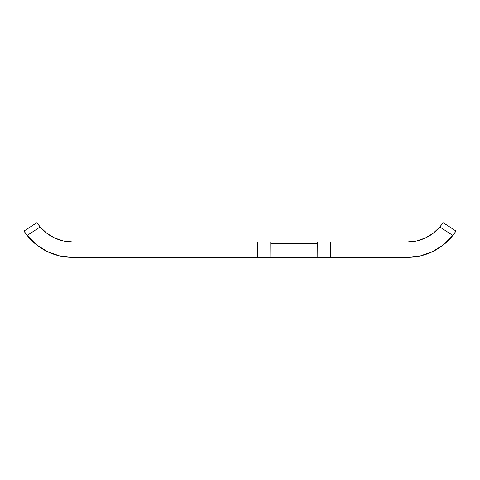 <?xml version="1.0" encoding="UTF-8"?>
<svg xmlns="http://www.w3.org/2000/svg" width="480" height="480" viewBox="0 0 480 480"><rect width="100%" height="100%" fill="white"/><g stroke="black" fill="none" stroke-linecap="round" stroke-linejoin="round"><path stroke-width="0.72" d="M420.42 255.9L432.684 251.592L443.676 244.656L452.844 235.446L439.836 226.98L433.176 233.286L425.316 238.008L416.622 240.936L407.508 241.926L330.642 241.926L330.642 257.358L407.508 257.358L420.42 255.9L432.684 251.592L443.676 244.656M433.206 233.262A42.426 42.426 0 0 0 439.836 226.98L452.844 235.446L456 231.06L452.844 235.446L456 231.06L443.07 222.642L439.836 226.98A42.426 42.426 0 0 1 407.508 241.926A42.426 42.426 0 0 0 416.616 240.942L407.508 241.926L325.836 241.926M318.66 241.926L270.768 241.926L270.858 257.358L317.142 257.358L317.142 243.474L270.858 243.474L270.858 257.358L72.492 257.358L257.358 257.358L257.358 241.926L72.492 241.926L63.378 240.936L54.684 238.008L46.824 233.286L40.164 226.98L27.156 235.446L36.324 244.656L47.316 251.592L59.58 255.9L72.492 257.358A57.858 57.858 0 0 1 27.156 235.446L24 231.06L27.156 235.446L40.164 226.98L36.93 222.642L24 231.06L24.882 232.374L24 231.06L36.93 222.642L37.824 223.956L36.93 222.642M262.164 241.926L270.768 241.926L270.858 243.474L317.142 243.474L317.232 241.926L269.34 241.926M262.524 257.358L257.358 257.358L257.358 241.926L72.492 241.926A42.426 42.426 0 0 1 40.164 226.98L37.818 223.956M416.634 240.936A42.426 42.426 0 0 0 433.146 233.31M325.476 257.358L407.508 257.358A57.858 57.858 0 0 0 452.844 235.446L455.118 232.374M72.492 241.926L63.378 240.936L54.684 238.008M47.316 251.592L59.58 255.9M442.176 223.956L439.836 226.98L443.07 222.642L456 231.06M24.882 232.374L27.156 235.446M270.858 257.358L317.142 257.358L317.232 241.926L330.642 241.926L330.642 257.358L317.142 257.358"/></g></svg>
